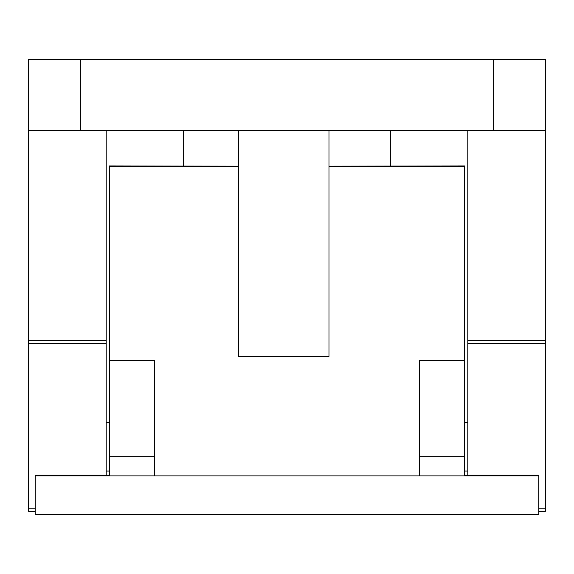 <?xml version="1.0" encoding="UTF-8"?>
<svg xmlns="http://www.w3.org/2000/svg" width="574" height="574" viewBox="0 0 574 574"><rect width="100%" height="100%" fill="white"/><g stroke="black" fill="none" stroke-linecap="round" stroke-linejoin="round"><path stroke-width="0.86" d="M183.68 130.406L183.68 166.173M183.745 130.406L183.745 166.173M390.255 130.406L390.255 166.173M390.32 130.406L390.32 166.173M238.569 130.406L238.569 356.418L328.974 356.418L328.974 130.406M545.3 59.373L493.64 59.373L493.64 130.406L545.3 130.406L545.3 59.373M538.842 511.398L545.3 511.398L545.3 130.406M80.36 130.406L80.36 59.373L28.7 59.373L28.7 130.406L493.64 130.406M28.7 130.406L28.7 511.398L35.157 511.398M106.19 475.193L106.19 130.406M467.81 130.406L467.81 475.193M80.36 59.373L493.64 59.373M238.569 166.173L109.419 165.922L109.419 166.79L238.569 166.79M328.974 166.79L464.581 166.79L464.581 165.922L328.974 166.173M35.157 475.882L154.621 475.882L154.621 360.515L109.419 360.515L109.419 475.193L35.157 475.193L35.157 514.627L538.842 514.627L538.842 475.193L464.581 475.193L464.581 166.79M154.621 475.882L538.842 475.882M464.581 360.515L419.379 360.515L419.379 475.882M109.419 166.79L109.419 360.515M28.7 508.155L35.157 508.155M28.7 343.503L106.19 343.503M28.7 340.289L106.19 340.289M538.842 508.155L545.3 508.155M467.81 343.503L545.3 343.503M467.81 340.289L545.3 340.289M419.379 456.696L464.581 456.696M109.419 456.696L154.621 456.696M109.419 471.039L106.19 471.039M109.419 422.608L106.19 422.608M467.81 422.608L464.581 422.608M467.81 471.039L464.581 471.039"/></g></svg>
